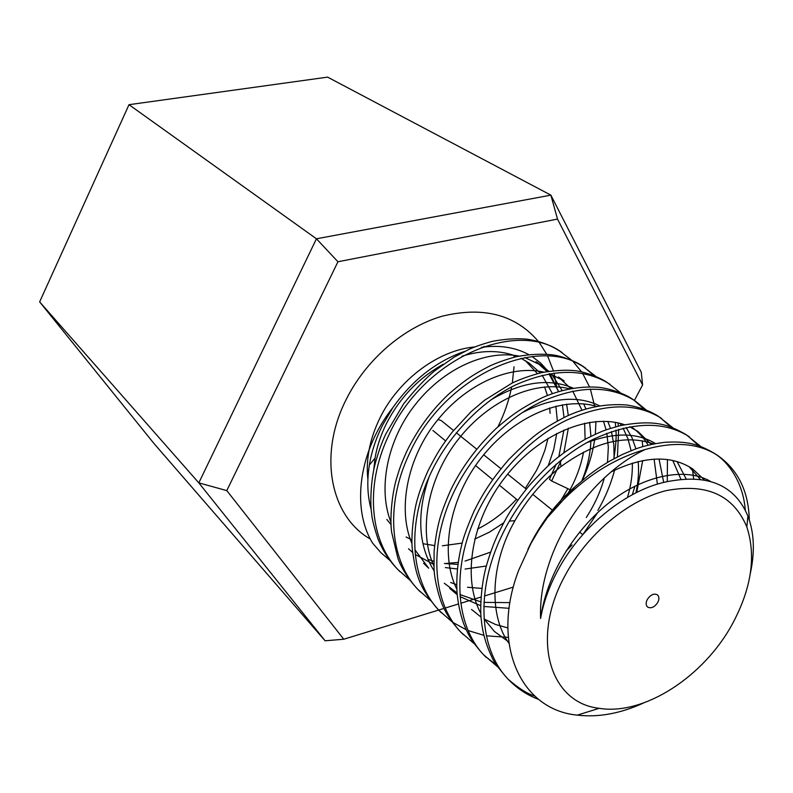 <?xml version="1.0" encoding="UTF-8"?>
<svg xmlns="http://www.w3.org/2000/svg" width="793" height="793" viewBox="0 0 793 793"><rect width="100%" height="100%" fill="white"/><g stroke="black" fill="none" stroke-linecap="round" stroke-linejoin="round"><path stroke-width="1.19" d="M647.306 599.468C645.7 602.759 645.78 605.277 647.564 607.032C651.073 608.796 654.473 607.269 657.754 602.472C659.37 599.171 659.28 596.633 657.466 594.869C653.957 593.144 650.577 594.671 647.306 599.468M571.882 360.379L559.471 350.883C549.876 344.786 538.992 340.881 526.839 339.156C516.937 338.205 505.458 338.938 492.394 341.327C483.195 343.855 475.552 346.462 469.476 349.148L454.33 357.019L434.574 370.936C425.554 378.4 415.254 389.353 403.677 403.776L385.765 434.058C381.582 442.95 377.964 453.2 374.901 464.807C370.708 481.401 370.024 504.249 371.679 513.626C371.897 518.344 373.969 526.691 377.884 538.655C382.563 550.372 389.185 560.631 397.739 569.424L409.664 579.961M582.26 480.439C588.644 466.661 592.837 452.694 594.829 438.519M595.345 434.247L595.949 421.509M594.809 406.75L590.339 389.036M589.506 386.855L582.667 373.473M581.566 371.808L573.17 361.638M562.326 352.766C516.511 318.241 422.411 358.495 388.302 436.259C364.423 486.833 369.885 543.056 400.207 571.882M613.802 458.79C615.864 445.973 616.567 436.428 615.923 430.143M615.705 426.812L615.239 422.312M593.868 375.476L584.154 367.228M595.553 376.16L582.667 366.227C571.178 359.576 560.75 355.75 551.383 354.739C541.193 353.668 529.546 354.302 516.451 356.642C505.736 359.566 496.834 362.698 489.717 366.029C474.264 373.939 465.432 379.569 448.313 394.468C431.025 410.933 417.068 430.113 406.462 451.99C400.713 465.094 399.93 467.394 396.351 479.16C391.464 496.319 389.859 520.505 391.673 532.341L397.927 558.411C401.843 568.918 408.474 579.247 417.832 589.397L430.292 600.341M597.872 510.405C605.287 497.548 610.868 484.117 614.605 470.12M617.4 456.887L618.679 429.34M618.381 426.099L617.985 422.867M585.64 368.18C539.676 333.447 444.139 374.97 409.109 454.29C384.615 505.865 389.849 562.941 420.399 591.955M632.338 494.654L634.945 486.149M620.225 392.614L606.833 382.196C595.969 375.248 580.714 371.114 574.509 370.658C566.489 369.736 555.685 370.351 542.085 372.502C530.656 375.486 520.634 379.024 512.03 383.118L484.464 400.306L471.062 411.686L451.772 432.621C440.73 447.43 437.865 451.732 428.061 470.705C422.778 482.699 419.348 491.829 417.742 498.103C413.996 509.502 410.764 535.404 412.32 549.47C415.81 574.063 418.506 587.137 438.767 610.213L451.792 621.583M636.759 492.374L642.707 460.545M642.746 446.637L642.231 440.749M609.926 384.248C584.669 368.319 553.504 368.428 516.421 384.565C482.541 400.366 448.541 435.159 430.827 473.104C405.699 525.739 410.675 583.688 441.443 612.88M644.104 409.089L633.617 399.94M635.243 400.98L632.021 398.849C626.093 394.577 610.967 388.501 597.833 387.222C578.811 386.102 560.017 389.71 541.45 398.056C521.625 407.979 512.744 414.115 496.319 428.279C476.543 447.232 461.318 467.89 450.632 490.262C445.051 502.901 441.235 513.18 439.203 521.11C437.042 529.347 435.347 539.369 434.118 551.175L434.039 568.313C434.207 579.286 439.372 599.28 443.337 607.022C446.806 614.872 452.555 623.169 460.604 631.922L474.244 643.738M667.27 481.688L667.438 459.573M645.948 409.793L635.243 400.99C609.896 385.011 578.414 385.368 540.776 402.051C506.39 418.377 471.716 454.042 453.527 492.77C427.724 546.496 432.413 605.337 463.399 634.707M670.828 427.011L659.964 417.366M672.791 427.734L658.299 416.226C649.417 410.605 638.831 406.849 626.52 404.965C605.842 403.459 585.73 407.295 566.182 416.484C554.922 422.253 545.921 427.536 539.19 432.354C531.766 437.538 521.526 446.707 508.482 459.861C491.64 479.527 483.115 493.097 474.244 510.712C467.364 526.493 463.162 538.021 461.625 545.306C457.789 560.829 456.243 576.323 456.996 591.786C457.829 602.511 459.98 612.939 463.449 623.08C467.275 632.437 470.051 639.723 483.393 654.582L497.697 666.873M693.617 478.724L692.428 468.772M661.669 418.456C636.244 402.438 604.435 403.062 566.252 420.34C531.34 437.221 495.962 473.798 477.267 513.339C450.751 568.204 455.123 627.957 486.307 657.486M698.762 445.765L687.481 435.565M700.824 446.489L685.747 434.376C670.105 425.9 657.298 418.744 620.255 425.643C602.958 430.549 602.809 430.708 586.285 438.698C574.776 445.25 565.835 451.098 559.471 456.243C553.147 460.515 543.136 470.199 529.446 485.296C518.166 499.114 509.849 511.138 504.507 521.378L498.956 532.123C493.9 542.551 489.479 554.604 485.703 568.294C480.072 590.726 480.31 614.367 481.311 619.858C482.491 632.527 486.119 645.175 492.205 657.774C493.434 661.263 498.43 668.083 507.203 678.253L510.256 681.286C518.533 689.414 528.029 695.471 538.734 699.446M689.266 436.705C663.781 420.657 631.664 421.579 592.906 439.471C557.459 456.946 521.358 494.475 502.128 534.869C474.858 590.924 478.873 651.618 510.256 681.286M380.809 552.592L372.522 543.007L380.809 552.602L389.878 560.403M567.887 488.696L559.67 502.494M542.541 524.451L540.162 527.008M566.014 551.076L572.09 544.95M453.437 622.713L466.195 629.721M468.207 630.574L483.899 635.342M486.396 635.827L508.283 637.364M484.87 656.009L496.517 665.129M508.749 679.75C518.652 688.324 527.315 693.766 534.73 696.066M373.751 469.902L375.03 458.156C376.992 446.419 380.828 434.822 386.538 423.363C399.91 397.521 418.853 377.795 443.366 364.185M461.903 356.226C482.134 349.901 500.492 350 516.996 356.523M520.971 358.287L529.05 363.006L540.202 372.928M542.154 375.267L552.434 393.645M555.883 406.165L557.35 420.944M556.745 433.454L553.702 449.661L548.211 465.778M367.883 479.418C365.692 459.434 369.746 438.896 380.035 417.802C398.701 379.579 438.479 350.139 474.62 346.967M483.78 346.541L487.457 346.66M525.353 360.646L537.426 373.612M544.573 386.905L547.428 395.519M549.698 407.899L550.104 413.341M548.013 438.37L544.969 450.027L539.676 463.836L536.395 470.586L525.323 488.349M371.263 509.82C367.417 496.051 366.792 481.113 369.369 464.985C371.58 451.653 375.932 438.47 382.424 425.425L392.951 407.493C358.495 450.672 351.349 508.452 372.522 543.007M548.934 373.82L558.619 391.633L550.045 373.88M548.221 371.342L540.786 363.164L532.044 356.503M528.723 354.57C515.044 347.235 499.273 344.836 481.41 347.374M464.599 351.438L460.743 352.786C434.068 363.065 411.468 381.304 392.951 407.493M570.058 489.727L551.65 480.994L549.44 479.279L556.24 464.163M558.797 456.778L563.922 430.024M564.021 417.514L562.415 404.787M370.4 539.081C330.602 516.63 317.894 455.192 346.095 399.692C365.801 359.873 403.578 327.301 442.276 316.179C483.393 306.217 515.41 314.623 538.328 341.386M539.448 342.834L546.714 354.233M547.656 356.077L553.345 370.658M554.01 373.017L556.547 385.923M732.415 623.913C751.486 588.426 756.294 556.111 746.828 526.948C733.406 495.02 706.494 482.927 666.1 490.649C628.036 500.026 586.959 534.304 564.923 575.817C530.2 639.049 549.995 702.985 599.161 708.308C643.966 715.732 703.837 676.716 732.415 623.913M750.366 573.23C755.015 551.809 754.202 532.767 747.918 516.094C735.448 486.535 710.508 474.729 673.098 480.667C630.752 486.218 581.784 524.312 557.152 571.624C548.885 587.286 543.374 602.898 540.608 618.461C539.944 601.669 542.432 584.421 548.062 566.717C564.001 515.053 604.722 468.475 645.135 449.522C608.806 459.99 576.204 482.699 547.348 517.641L538.606 530.458L530.854 543.661L518.87 569.85C490.332 643.262 520.089 709.814 577.354 715.137C598.437 717.576 620.473 713.531 643.49 703.014M634.41 400.435L642.598 384.942L557.509 219.096L337.947 261.749L226.788 490.609L198.815 482.868L39.65 301.895L153.882 443.386L325.11 640.794L198.815 482.868L316.437 238.792L129.001 104.686L39.65 301.895M337.947 261.749L316.437 238.792L550.877 195.137L327.598 77.129L129.001 104.686M557.509 219.096L550.877 195.137L641.279 372.314L642.598 384.942M226.788 490.609L343.765 639.237L438.618 610.075M438.727 610.045L444.001 608.419M446.132 607.765L458.413 603.988M460.792 603.255L481.024 597.04M484.434 595.989L513.329 587.107M325.11 640.794L343.765 639.237M516.471 499.213C505.002 511.872 492.007 521.824 477.505 529.08M490.609 552.126L465.045 561.087M458.235 562.386L444.764 563.565M503.704 522.835L489.539 532.093L474.66 539.131M462.21 543.086L442.385 545.792M434.614 545.574L422.917 543.701M411.884 539.924L406.145 537M391.048 524.708L386.855 519.465M745.281 510.236C743.467 484.374 730.066 463.984 716.248 454.597M749.296 519.93C748.612 491.581 738.214 470.19 718.111 455.777L714.434 453.348C697.949 443.892 687.125 441.007 664.693 442.316C653.442 443.743 643.648 445.993 635.312 449.076L622.545 454.379L609.183 461.387C598.031 468.138 595.682 470.021 588.654 475.275L575.163 486.704L547.348 517.641M718.111 455.777C699.139 443.198 674.803 441.106 645.135 449.522M547.061 371.53L536.028 361.667L541.55 365.444L524.867 357.534M427.913 559.343L433.811 561.275M444.407 563.516L457.957 564.388M538.189 530.15L539.656 528.812M567.738 493.87C575.51 480.499 580.773 466.581 583.549 452.109M585.105 439.332L584.649 423.224M581.963 410.229L572.724 391.078M570.901 388.639L558.45 377.022L564.2 380.957L549.549 373.711M586.275 517.512C594.443 504.972 600.479 491.729 604.385 477.773M607.497 462.378L608.33 447.302L606.853 433.275M606.12 429.865L603.473 421.222M595.662 406.571L595.246 405.996M573.329 388.213C548.944 377.795 521.348 381.76 490.55 400.118M429.112 476.831C416.454 514.013 418.159 545.425 434.237 571.079M444.328 583.251L457.085 592.956M459.92 594.552L480.766 601.847M483.958 602.402L509.949 602.611M627.521 497.35C631.03 485.475 632.636 474.065 632.338 463.112M631.089 450.682L628.016 438.935L623.1 428.17M621.395 425.385L620.017 423.363M599.627 405.828C577.611 395.221 551.779 397.521 522.121 412.717M657.397 484.186L654.106 459.127M648.149 445.17C643.857 437.776 638.296 431.719 631.456 427.011M680.929 479.349L672.801 460.495M655.524 443.584C637.166 432.532 614.278 432.235 586.85 442.682M700.219 479.22L689.008 466.631M577.017 485.009C555.972 502.901 539.607 524.322 527.92 549.262M710.28 481.272C685.925 467.216 644.768 474.789 609.956 502.038C573.845 530.487 546.446 575.748 540.608 618.461M551.65 480.994L561.573 459.742M563.843 452.902L568.363 428.18M568.294 415.522L566.618 404.162M562.197 390.612L551.908 374.554M548.726 371.263L541.55 365.444M519.058 356.087C486.109 349.723 444.169 368.061 415.522 404.281C387.361 439.5 377.577 488.557 390.939 522.141M408.524 548.796L412.598 552.424M415.225 554.476L433.87 564.438M445.339 567.57L457.422 568.997M465.094 569.047L486.297 566.014M581.854 480.786C587.435 467.176 590.448 453.745 590.914 440.492M590.954 436.319L589.605 422.282M585.918 409L583.688 403.855M543.919 372.115C510.533 364.532 466.482 383.356 436.596 421.271C407.116 458.136 397.283 509.602 411.973 543.641M414.828 549.678L428.666 568.185L423.561 563.258M450.642 582.498L456.728 584.709M467.493 587.256L481.866 588.416M583.103 534.254L597.694 512.516M614.129 458.612L613.832 444.595L611.453 431.6M610.491 428.369L607.795 421.39M569.721 388.867C536.018 379.976 489.767 399.285 458.572 438.985C427.714 477.594 417.822 531.528 433.92 565.974M449.651 588.376L457.224 594.691M460.079 596.633L480.687 605.713M483.799 606.476L509.096 608.31M635.956 492.77C638.345 481.777 639.079 471.359 638.147 461.526M635.936 448.858L631.952 437.577L626.133 427.486M596.574 406.383C562.653 396.103 514.122 415.869 481.549 457.462C449.234 497.915 439.263 554.376 456.857 589.189M471.528 609.43L481.073 617.103M484.057 618.986L495.556 624.487L507.857 627.917M663.711 482.481L659.033 459.008M651.261 444.437L637.959 431.461L629.652 426.783M624.517 424.721C590.517 412.935 539.627 433.156 505.577 476.732C471.726 519.157 461.655 578.236 480.836 613.356M484.047 618.847L494.356 631.406L508.759 642.013M686.123 478.853L677.083 461.585M653.62 443.941C625.925 434.257 595.067 441.79 561.048 466.522C542.392 481.153 527.018 499.213 514.915 520.723C490.589 563.308 488.359 614.843 508.928 643.341M704.293 479.854L692.666 468.921C671.334 454.885 644.134 455.876 611.066 471.904M437.954 419.556L441.057 420.429L453.507 430.47M513.993 355.393L514.062 357.217M514.023 366.772L512.337 382.969M511.624 386.954C508.957 400.574 504.398 413.847 497.954 426.793M432.879 430.46L445.557 440.888M475.572 465.57L492.602 479.577M499.382 485.157L517.779 500.294M459.881 353.876L460.743 352.786M746.828 526.948L747.918 516.084M599.161 708.308L577.354 715.137M375.03 458.156L369.369 464.985M561.048 466.522L560.175 460.872M514.915 520.723L509.413 521.06M456.352 432.76L476.672 449.145M483.68 454.786L500.908 468.673M507.659 474.125L526.265 489.122M532.747 494.346L552.85 510.543M579.564 532.073L582.756 534.651"/></g></svg>
